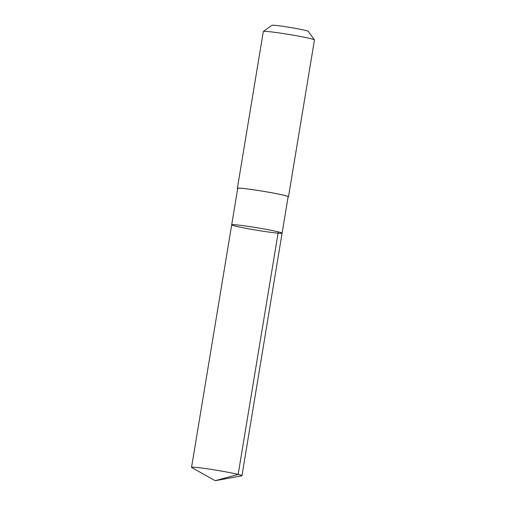 <?xml version="1.0" encoding="UTF-8"?>
<svg xmlns="http://www.w3.org/2000/svg" width="506" height="506" viewBox="0 0 506 506"><rect width="100%" height="100%" fill="white"/><g stroke="black" fill="none" stroke-linecap="round" stroke-linejoin="round"><path stroke-width="0.76" d="M231.697 224.816L237.738 188.34A25.54 1.246 9.4 0 1 270.236 192.508A25.54 1.246 9.4 0 1 288.135 196.682L282.095 233.158A25.54 1.246 -170.6 0 0 257.099 227.757A25.54 1.246 -170.6 0 0 231.697 224.816A25.54 1.246 -170.6 0 0 249.597 228.997A25.54 1.246 -170.6 0 0 282.095 233.158A25.54 1.246 -170.6 0 0 257.099 227.757A25.54 1.246 -170.6 0 0 231.697 224.816L191.54 467.367A25.547 1.246 9.4 0 1 224.044 471.535A25.547 1.246 9.4 0 1 241.944 475.71A25.547 1.246 9.4 0 1 241.691 475.836L215.227 480.7L238.155 474.407L278.306 231.856M215.227 480.7L191.742 467.569A25.547 1.246 9.4 0 1 191.54 467.367M237.706 188.548A25.914 1.265 9.4 0 1 237.371 188.276A25.914 1.265 9.4 0 1 270.343 192.508A25.914 1.265 9.4 0 1 288.502 196.739A25.914 1.265 9.4 0 1 288.097 196.891M237.371 188.276L263.322 31.492A25.914 1.265 9.4 0 1 263.367 31.435A25.914 1.265 9.4 0 1 296.301 35.717A25.914 1.265 9.4 0 1 314.435 39.885A25.914 1.265 9.4 0 1 314.46 39.955L288.502 196.739M263.367 31.435L271.956 25.3A18.431 0.898 9.4 0 1 295.377 28.349A18.431 0.898 9.4 0 1 308.28 31.315L314.435 39.885M282.095 233.158L241.944 475.71"/></g></svg>
